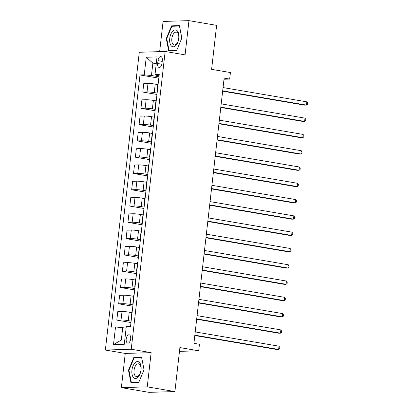 <?xml version="1.0" encoding="UTF-8"?>
<svg xmlns="http://www.w3.org/2000/svg" width="413" height="413" viewBox="0 0 413 413"><rect width="100%" height="100%" fill="white"/><g stroke="black" fill="none" stroke-linecap="round" stroke-linejoin="round"><path stroke-width="0.62" d="M130.678 338.882A4.213 2.21 -80.3 0 0 129.145 334.793A4.213 2.21 -80.3 0 0 126.202 339.016A4.213 2.21 -80.3 0 0 127.731 343.105A4.213 2.21 -80.3 0 0 130.678 338.882M121.365 387.642L149.01 392.35L174.895 391.565L147.245 386.852L151.143 352.645L131.236 349.253L105.356 350.038L125.263 353.43L121.365 387.642L147.245 386.852M131.236 349.253L165.164 51.47L139.284 52.255L105.356 350.038M165.164 51.47L185.07 54.862L188.968 20.65L163.089 21.435L159.645 51.635M188.968 20.65L216.619 25.358L211.606 69.343L230.408 72.549L229.664 79.064L224.135 78.119L193.919 343.327L199.448 344.266L198.705 350.782L179.903 347.581L174.895 391.565M157.988 60.649L157.658 63.514A4.084 2.137 -80.3 0 0 159.144 67.474A4.084 2.137 -80.3 0 0 161.994 63.38L162.324 60.515A4.084 2.137 -80.3 0 0 160.838 56.555A4.084 2.137 -80.3 0 0 157.988 60.649L162.226 61.372M156.321 63.013L152.872 63.117L151.463 75.502L144.24 74.83L140.007 74.959L111.278 327.132L115.511 327.003L122.733 327.674L121.319 340.054L124.767 339.945M144.24 74.83L146.243 57.237L157.017 56.911L155.014 74.505L156.641 75.342L159.088 75.76M115.511 327.003L113.503 344.597L124.277 344.272L126.28 326.678L130.513 326.549L159.242 74.376L155.014 74.505M179.474 351.37L198.705 350.782M224.006 79.234L229.664 79.064M156.243 63.695L152.872 63.117L146.243 57.237M158.969 76.777L151.463 75.502M157.812 84.551L155.216 84.113A5.266 0.47 -173.5 0 0 147.993 83.441L143.76 83.571L142.8 92.042L156.955 94.453M157.116 93.07L154.25 92.579A5.266 0.47 -173.5 0 0 147.028 91.913L142.8 92.042M155.954 100.844L153.362 100.4A5.266 0.47 -173.5 0 0 146.14 99.729L141.907 99.858L140.941 108.33L155.102 110.746M155.257 109.357L152.397 108.872A5.266 0.47 -173.5 0 0 145.175 108.201L140.941 108.33M154.101 117.132L151.504 116.688A5.266 0.47 -173.5 0 0 144.282 116.022L140.048 116.151L139.083 124.623L153.244 127.034M153.404 125.65L150.538 125.16A5.266 0.47 -173.5 0 0 143.316 124.494L139.083 124.623M152.242 133.425L149.651 132.981A5.266 0.47 -173.5 0 0 142.428 132.31L138.195 132.439L137.23 140.91L151.39 143.321M151.545 141.938L148.685 141.452A5.266 0.47 -173.5 0 0 141.463 140.781L137.23 140.91M150.389 149.713L147.792 149.269A5.266 0.47 -173.5 0 0 140.57 148.603L136.336 148.732L135.371 157.203L149.532 159.614M149.692 158.231L146.827 157.74A5.266 0.47 -173.5 0 0 139.604 157.074L135.371 157.203M148.53 166.005L145.934 165.561A5.266 0.47 -173.5 0 0 138.716 164.89L134.483 165.019L133.518 173.491L147.678 175.902M147.833 174.518L144.973 174.033A5.266 0.47 -173.5 0 0 137.751 173.362L133.518 173.491M146.677 182.293L144.08 181.849A5.266 0.47 -173.5 0 0 136.858 181.183L132.625 181.312L131.659 189.784L145.82 192.195M145.98 190.811L143.115 190.321A5.266 0.47 -173.5 0 0 135.892 189.655L131.659 189.784M144.818 198.586L142.222 198.142A5.266 0.47 -173.5 0 0 135.005 197.471L130.771 197.6L129.806 206.072L143.967 208.482M144.122 207.099L141.256 206.614A5.266 0.47 -173.5 0 0 134.039 205.942L129.806 206.072M142.96 214.874L140.368 214.43A5.266 0.47 -173.5 0 0 133.146 213.764L128.913 213.893L127.947 222.364L142.108 224.775M142.268 223.392L139.403 222.901A5.266 0.47 -173.5 0 0 132.181 222.235L127.947 222.364M141.107 231.166L138.51 230.722A5.266 0.47 -173.5 0 0 131.293 230.051L127.059 230.18L126.094 238.652L140.255 241.063M140.41 239.679L137.544 239.194A5.266 0.47 -173.5 0 0 130.327 238.523L126.094 238.652M139.248 247.454L136.657 247.01A5.266 0.47 -173.5 0 0 129.434 246.344L125.201 246.473L124.236 254.945L138.396 257.356M138.556 255.972L135.691 255.482A5.266 0.47 -173.5 0 0 128.469 254.816L124.236 254.945M137.395 263.747L134.798 263.303A5.266 0.47 -173.5 0 0 127.576 262.632L123.348 262.761L122.382 271.233L136.543 273.643M136.698 272.26L133.833 271.775A5.266 0.47 -173.5 0 0 126.615 271.104L122.382 271.233M135.536 280.035L132.945 279.591A5.266 0.47 -173.5 0 0 125.722 278.925L121.489 279.054L120.524 287.525L134.684 289.936M134.844 288.553L131.979 288.062A5.266 0.47 -173.5 0 0 124.757 287.396L120.524 287.525M133.683 296.322L131.086 295.884A5.266 0.47 -173.5 0 0 123.864 295.212L119.636 295.341L118.67 303.813L132.831 306.224M132.986 304.84L130.121 304.355A5.266 0.47 -173.5 0 0 122.898 303.684L118.67 303.813M131.824 312.615L129.233 312.171A5.266 0.47 -173.5 0 0 122.011 311.505L117.777 311.634L116.812 320.106L130.973 322.517M131.133 321.133L128.267 320.643A5.266 0.47 -173.5 0 0 121.045 319.977L116.812 320.106M126.104 328.247L122.733 327.674M158.246 83.152A5.266 0.47 -173.5 0 0 157.957 83.271L156.992 91.743A5.266 0.47 -173.5 0 0 157.245 91.923M140.007 74.959L158.814 78.165M157.281 91.624A5.266 0.47 -173.5 0 0 156.992 91.743M156.388 99.445A5.266 0.47 -173.5 0 0 156.099 99.564L155.133 108.03A5.266 0.47 -173.5 0 0 155.391 108.211M155.422 107.917A5.266 0.47 -173.5 0 0 155.133 108.03M154.534 115.733A5.266 0.47 -173.5 0 0 154.245 115.852L153.28 124.323A5.266 0.47 -173.5 0 0 153.533 124.504M153.569 124.205A5.266 0.47 -173.5 0 0 153.28 124.323M152.676 132.026A5.266 0.47 -173.5 0 0 152.387 132.145L151.421 140.611A5.266 0.47 -173.5 0 0 151.679 140.792M151.71 140.497A5.266 0.47 -173.5 0 0 151.421 140.611M150.822 148.313A5.266 0.47 -173.5 0 0 150.533 148.432L149.568 156.904A5.266 0.47 -173.5 0 0 149.821 157.085M149.857 156.785A5.266 0.47 -173.5 0 0 149.568 156.904M148.964 164.606A5.266 0.47 -173.5 0 0 148.675 164.725L147.709 173.192A5.266 0.47 -173.5 0 0 147.968 173.372M147.999 173.078A5.266 0.47 -173.5 0 0 147.709 173.192M147.111 180.894A5.266 0.47 -173.5 0 0 146.821 181.013L145.856 189.484A5.266 0.47 -173.5 0 0 146.109 189.665M146.145 189.366A5.266 0.47 -173.5 0 0 145.856 189.484M145.252 197.187A5.266 0.47 -173.5 0 0 144.963 197.306L143.998 205.772A5.266 0.47 -173.5 0 0 144.256 205.953M144.287 205.659A5.266 0.47 -173.5 0 0 143.998 205.772M143.399 213.475A5.266 0.47 -173.5 0 0 143.11 213.593L142.144 222.065A5.266 0.47 -173.5 0 0 142.397 222.246M142.433 221.946A5.266 0.47 -173.5 0 0 142.144 222.065M141.54 229.767A5.266 0.47 -173.5 0 0 141.251 229.881L140.286 238.353A5.266 0.47 -173.5 0 0 140.544 238.533M140.575 238.234A5.266 0.47 -173.5 0 0 140.286 238.353M139.687 246.055A5.266 0.47 -173.5 0 0 139.398 246.174L138.432 254.645A5.266 0.47 -173.5 0 0 138.685 254.826M138.722 254.527A5.266 0.47 -173.5 0 0 138.432 254.645M137.828 262.348A5.266 0.47 -173.5 0 0 137.539 262.462L136.574 270.933A5.266 0.47 -173.5 0 0 136.827 271.114M136.863 270.814A5.266 0.47 -173.5 0 0 136.574 270.933M135.97 278.636A5.266 0.47 -173.5 0 0 135.686 278.754L134.721 287.226A5.266 0.47 -173.5 0 0 134.974 287.407M135.01 287.107A5.266 0.47 -173.5 0 0 134.721 287.226M134.117 294.928A5.266 0.47 -173.5 0 0 133.827 295.042L132.862 303.514A5.266 0.47 -173.5 0 0 133.115 303.694M133.151 303.395A5.266 0.47 -173.5 0 0 132.862 303.514M132.258 311.216A5.266 0.47 -173.5 0 0 131.974 311.335L131.009 319.807A5.266 0.47 -173.5 0 0 131.262 319.987M131.293 319.688A5.266 0.47 -173.5 0 0 131.009 319.807M113.503 344.597L121.319 340.054M166.269 38.548L168.731 51.005L176.527 50.768L181.854 38.073L179.392 25.616L171.596 25.854L166.269 38.548L166.738 38.626M151.143 352.645L125.263 353.43M138.737 382.438L144.065 369.743L141.602 357.286L133.807 357.524L128.479 370.218L130.942 382.675L138.737 382.438M173.759 26.22L171.596 25.854M128.954 370.296L128.479 370.218M135.97 357.89L133.807 357.524M222.648 91.175L304.722 105.16L306.472 105.103L222.684 90.829M306.844 101.846L307.644 103.085L307.494 104.386L306.472 105.103L306.844 101.846L223.056 87.571M220.79 107.463L302.868 121.448L304.613 121.396L220.831 107.122M304.985 118.139L305.785 119.372L305.641 120.679L304.613 121.396L304.985 118.139L221.203 103.864M218.936 123.755L301.01 137.741L302.76 137.684L218.973 123.41M303.132 134.426L303.932 135.665L303.782 136.966L302.76 137.684L303.132 134.426L219.344 120.152M217.078 140.043L299.151 154.028L300.901 153.977L217.119 139.702M301.273 150.719L302.073 151.953L301.929 153.259L300.901 153.977L301.273 150.719L217.491 136.445M215.225 156.336L297.298 170.316L299.048 170.264L215.261 155.99M299.42 167.007L300.22 168.246L300.07 169.547L299.048 170.264L299.42 167.007L215.632 152.733M175.721 45.616A8.559 4.486 -80.3 0 0 178.705 33.995A8.559 4.486 -80.3 0 0 172.846 31.083A8.559 4.486 -80.3 0 0 169.862 42.704A8.559 4.486 -80.3 0 0 175.721 45.616M176.377 44.021A6.479 3.397 -80.3 0 0 178.808 37.087A6.479 3.397 -80.3 0 0 176.377 32.131A6.479 3.397 -80.3 0 0 174.203 33.019A6.479 3.397 -80.3 0 0 171.772 39.953A6.479 3.397 -80.3 0 0 174.203 44.909A6.479 3.397 -80.3 0 0 176.377 44.021M166.728 38.579L171.896 26.277L179.448 26.05L181.834 38.12L176.671 50.417L169.118 50.649L166.728 38.579M170.837 50.938L169.118 50.649M131.948 370.156A8.559 4.486 -80.3 0 0 135.531 378.489A8.559 4.486 -80.3 0 0 141.04 369.878A8.559 4.486 -80.3 0 0 137.457 361.545A8.559 4.486 -80.3 0 0 131.948 370.156M134.06 370.291A6.479 3.397 -80.3 0 0 136.414 376.579A6.479 3.397 -80.3 0 0 140.947 370.084A6.479 3.397 -80.3 0 0 138.592 363.801A6.479 3.397 -80.3 0 0 134.06 370.291M141.659 357.715L144.044 369.79L138.882 382.087L131.329 382.314L128.944 370.244L134.106 357.947L141.69 357.72M133.048 382.608L131.329 382.314M213.366 172.624L295.44 186.609L297.19 186.557L213.407 172.283M297.561 183.3L298.362 184.534L298.217 185.84L297.19 186.557L297.561 183.3L213.779 169.025M211.513 188.917L293.586 202.897L295.336 202.845L211.549 188.571M295.708 199.587L296.508 200.826L296.358 202.127L295.336 202.845L295.708 199.587L211.921 185.313M209.654 205.204L291.728 219.189L293.478 219.138L209.696 204.863M293.85 215.88L294.65 217.114L294.505 218.42L293.478 219.138L293.85 215.88L210.062 201.601M207.796 221.497L289.874 235.477L291.624 235.425L207.837 221.151M291.996 232.168L292.796 233.407L292.647 234.708L291.624 235.425L291.996 232.168L208.209 217.894M205.942 237.785L288.016 251.77L289.766 251.718L205.984 237.444M290.138 248.461L290.938 249.695L290.793 251.001L289.766 251.718L290.138 248.461L206.35 234.181M204.084 254.078L286.163 268.058L287.913 268.006L204.125 253.732M288.279 264.748L289.085 265.987L288.935 267.288L287.913 268.006L288.279 264.748L204.497 250.474M202.231 270.365L284.304 284.35L286.054 284.299L202.267 270.025M286.426 281.041L287.226 282.275L287.076 283.581L286.054 284.299L286.426 281.041L202.638 266.762M200.372 286.658L282.451 300.638L284.201 300.587L200.413 286.312M284.567 297.329L285.373 298.568L285.223 299.869L284.201 300.587L284.567 297.329L200.785 283.055M198.519 302.946L280.592 316.931L282.342 316.879L198.555 302.605M282.714 313.617L283.514 314.856L283.364 316.162L282.342 316.879L282.714 313.617L198.927 299.342M196.66 319.239L278.739 333.219L280.484 333.167L196.702 318.893M280.855 329.91L281.661 331.149L281.511 332.45L280.484 333.167L280.855 329.91L197.073 315.635M194.807 335.526L276.88 349.512L278.63 349.46L194.843 335.18M279.002 346.197L279.802 347.436L279.653 348.742L278.63 349.46L279.002 346.197L195.215 331.923M154.25 92.579L155.216 84.113M152.397 108.872L153.362 100.4M150.538 125.16L151.504 116.688M148.685 141.452L149.651 132.981M146.827 157.74L147.792 149.269M144.973 174.033L145.934 165.561M143.115 190.321L144.08 181.849M141.256 206.614L142.222 198.142M139.403 222.901L140.368 214.43M137.544 239.194L138.51 230.722M135.691 255.482L136.657 247.01M133.833 271.775L134.798 263.303M131.979 288.062L132.945 279.591M130.121 304.355L131.086 295.884M128.267 320.643L129.233 312.171M147.028 91.913L147.993 83.441M145.175 108.201L146.14 99.729M143.316 124.494L144.282 116.022M141.463 140.781L142.428 132.31M139.604 157.074L140.57 148.603M137.751 173.362L138.716 164.89M135.892 189.655L136.858 181.183M134.039 205.942L135.005 197.471M132.181 222.235L133.146 213.764M130.327 238.523L131.293 230.051M128.469 254.816L129.434 246.344M126.615 271.104L127.576 262.632M124.757 287.396L125.722 278.925M122.898 303.684L123.864 295.212M121.045 319.977L122.011 311.505M161.85 64.227L157.658 63.514"/></g></svg>
